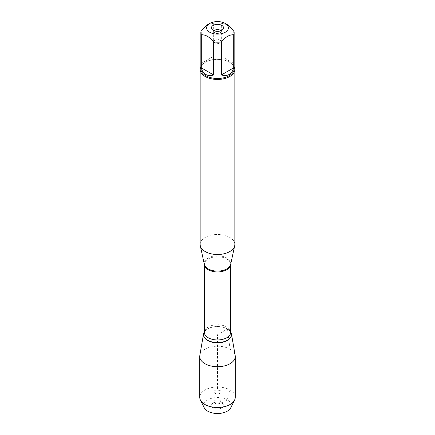 <?xml version="1.0" encoding="UTF-8"?>
<svg xmlns="http://www.w3.org/2000/svg" width="435" height="435" viewBox="0 0 435 435"><rect width="100%" height="100%" fill="white"/><g stroke="black" fill="none" stroke-linecap="round" stroke-linejoin="round"><path stroke-width="0.33" stroke-dasharray="2.17 1.63" d="M227.516 24.768L221.328 23.224A16.65 9.613 0 0 0 213.672 23.224L207.484 24.768M200.85 68.871A16.65 9.613 180 0 1 205.728 62.074A16.65 9.613 180 0 1 229.272 62.074A16.65 9.613 180 0 1 234.15 68.871M213.672 23.224L213.672 56.267L201.296 63.418L201.296 30.368M233.704 30.368L233.704 63.418L221.328 56.267L221.328 23.224M234.846 244.492A17.346 10.016 0 0 0 217.5 234.476A17.346 10.016 0 0 0 200.154 244.492M227.407 328.99A14.012 8.091 180 0 1 230.186 331.274A14.012 8.091 180 0 1 230.653 331.921A14.012 8.091 0 0 0 227.407 328.99A14.012 8.091 0 0 0 204.347 331.921A14.012 8.091 180 0 1 204.814 331.274A14.012 8.091 180 0 1 227.407 328.99M200.85 66.637A17.346 10.016 180 0 1 205.233 62.357A17.346 10.016 180 0 1 229.767 62.357L229.767 62.357A17.346 10.016 180 0 1 234.15 66.637M201.296 63.418L213.672 56.267M221.328 56.267L233.704 63.418M214.259 30.82A3.469 2.001 0 0 0 214.031 31.537A3.469 2.001 0 0 0 214.335 32.353A3.469 2.001 0 0 0 217.5 33.538A3.469 2.001 0 0 0 220.665 32.353A3.469 2.001 0 0 0 220.969 31.537A3.469 2.001 0 0 0 220.741 30.82M219.952 40.134A3.469 2.001 0 0 0 216.173 39.699A3.469 2.001 0 0 0 214.031 41.548A3.469 2.001 0 0 0 215.048 42.962A3.469 2.001 0 0 0 218.827 43.397A3.469 2.001 0 0 0 220.969 41.548A3.469 2.001 0 0 0 219.952 40.134M235.172 355.444A17.759 10.25 0 0 0 230.055 349.213A17.759 10.25 0 0 0 211.53 346.804A17.759 10.25 0 0 0 199.828 355.444M235.259 397.264A17.759 10.25 0 0 0 217.5 387.014A17.759 10.25 0 0 0 199.741 397.264M219.952 390.418A3.469 2.001 0 0 0 216.173 389.983A3.469 2.001 0 0 0 214.031 391.837A3.469 2.001 0 0 0 217.5 393.838A3.469 2.001 0 0 0 220.969 391.837A3.469 2.001 0 0 0 219.952 390.418M219.952 400.428A3.469 2.001 0 0 0 214.335 401.026A3.469 2.001 0 0 0 214.031 401.848A3.469 2.001 0 0 0 217.5 403.849A3.469 2.001 0 0 0 220.969 401.848A3.469 2.001 0 0 0 220.665 401.026A3.469 2.001 0 0 0 219.952 400.428M213.21 408.003A6.068 3.507 180 0 1 211.959 404.093A6.068 3.507 180 0 1 221.79 403.049A6.068 3.507 180 0 1 223.041 404.093A6.068 3.507 180 0 1 220.942 408.411A6.068 3.507 180 0 1 213.21 408.003M204.216 407.72A13.817 7.977 180 0 1 217.5 397.546A13.817 7.977 180 0 1 230.784 407.72M230.055 349.213L227.407 328.99L217.5 334.716L217.5 390.2L219.952 390.418L219.952 400.428L221.79 403.049L227.271 399.885L230.055 390.016L230.055 349.213M230.648 264.409A13.251 7.651 0 0 0 226.869 258.042A13.251 7.651 0 0 0 211.676 256.585A13.251 7.651 0 0 0 204.352 264.409L204.347 264.355A13.153 7.596 180 0 1 212.465 257.341A13.153 7.596 180 0 1 226.804 258.983A13.153 7.596 180 0 1 230.653 264.355A13.153 7.596 180 0 1 230.653 264.377L230.648 264.409M230.186 331.274L230.653 332.367A13.153 7.596 0 0 0 226.804 326.995A13.153 7.596 0 0 0 212.465 325.347A13.153 7.596 0 0 0 204.347 332.367L204.918 331.144A13.898 8.026 180 0 1 227.326 328.882A13.898 8.026 180 0 1 230.082 331.144A13.898 8.026 180 0 1 230.653 331.965M204.347 331.965A13.898 8.026 180 0 1 204.918 331.144L204.814 331.274M205.728 62.074L205.233 62.357M229.272 62.074L229.767 62.357M220.665 32.353L223.041 29.286M214.335 32.353L211.959 29.286M214.031 31.537L214.031 41.548M220.969 31.537L220.969 41.548M214.031 391.837L214.031 401.848M220.969 391.837L220.969 401.848M214.335 401.026L211.959 404.093M220.665 401.026L223.041 404.093"/><path stroke-width="0.65" d="M219.996 21.75A10.87 6.275 0 0 0 209.811 23.419A10.87 6.275 0 0 0 209.811 32.293A10.87 6.275 0 0 0 225.189 32.293A10.87 6.275 0 0 0 225.189 23.419A10.87 6.275 0 0 0 219.996 21.75M209.811 23.419L207.484 24.768L201.296 30.368A16.65 9.613 0 0 0 200.85 32.576A16.65 9.613 0 0 0 201.296 34.789C205.418 34.534 209.545 36.915 213.672 41.934A16.65 9.613 0 0 0 221.328 41.934C225.45 36.915 229.577 34.534 233.704 34.789A16.65 9.613 0 0 0 234.15 32.576A16.65 9.613 0 0 0 233.704 30.368L227.516 24.768L225.189 23.419M234.15 32.576L234.15 68.871A16.65 9.613 180 0 1 223.873 77.756A16.65 9.613 180 0 1 205.728 75.668A16.65 9.613 180 0 1 200.85 68.871L200.85 32.576M201.296 34.789L201.296 67.833C202.036 70.938 203.515 73.145 205.728 74.45C207.968 75.712 210.616 75.891 213.672 74.983L213.672 41.934M221.328 41.934L221.328 74.983C227.777 76.625 231.904 74.244 233.704 67.833L233.704 34.789M200.154 69.437L200.154 244.492A17.346 10.016 0 0 0 200.29 245.737A17.346 10.016 0 0 0 205.233 251.571A17.346 10.016 0 0 0 223.122 253.964A17.346 10.016 0 0 0 234.71 245.737A17.346 10.016 0 0 0 234.846 244.492L234.846 69.437A17.346 10.016 180 0 1 224.139 78.691A17.346 10.016 180 0 1 205.233 76.522A17.346 10.016 180 0 1 200.154 69.437A17.346 10.016 180 0 1 200.85 66.637M230.653 331.921A14.012 8.091 180 0 1 217.5 342.807A14.012 8.091 180 0 1 204.347 331.921A14.012 8.091 0 0 0 203.553 333.911A14.012 8.091 0 0 0 207.593 340.436A14.012 8.091 0 0 0 223.503 342.024A14.012 8.091 0 0 0 231.447 333.911A14.012 8.091 0 0 0 230.653 331.921M234.15 66.637A17.346 10.016 180 0 1 234.846 69.437M221.79 25.377A6.068 3.507 180 0 1 223.041 29.286A6.068 3.507 180 0 1 217.5 31.363A6.068 3.507 180 0 1 211.959 29.286A6.068 3.507 180 0 1 214.058 24.969A6.068 3.507 180 0 1 221.79 25.377M233.704 67.833L221.328 74.983M213.672 74.983L201.296 67.833M220.741 30.82A3.469 2.001 0 0 0 219.952 30.118A3.469 2.001 0 0 0 214.259 30.82M203.553 333.911L199.828 355.444A17.759 10.25 0 0 0 199.741 356.461A17.759 10.25 0 0 0 204.945 363.709A17.759 10.25 0 0 0 224.297 365.933A17.759 10.25 0 0 0 235.259 356.461A17.759 10.25 0 0 0 235.172 355.444L231.447 333.911M199.741 356.461L199.741 397.264A17.759 10.25 0 0 0 200.426 400.086A17.759 10.25 0 0 0 204.945 404.512A17.759 10.25 0 0 0 234.574 400.086A17.759 10.25 0 0 0 235.259 397.264L235.259 356.461M234.574 400.086L230.784 407.72A13.817 7.977 180 0 1 207.729 411.167A13.817 7.977 180 0 1 204.216 407.72L200.426 400.086M200.29 245.737L204.352 264.409A13.251 7.651 0 0 0 208.131 268.863A13.251 7.651 0 0 0 221.796 270.69A13.251 7.651 0 0 0 230.648 264.409L234.71 245.737M230.653 264.377A13.153 7.596 180 0 1 217.5 271.951A13.153 7.596 180 0 1 204.347 264.377L204.347 332.367A13.153 7.596 0 0 0 217.5 339.958A13.153 7.596 0 0 0 230.653 332.367L230.653 264.377M230.653 331.965A13.898 8.026 180 0 1 217.5 342.579A13.898 8.026 180 0 1 204.347 331.965"/></g></svg>
